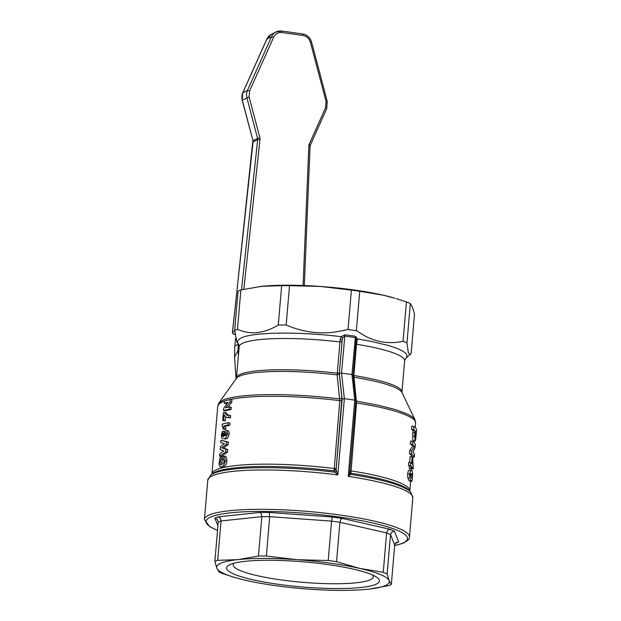 <?xml version="1.0" encoding="UTF-8"?>
<svg xmlns="http://www.w3.org/2000/svg" width="621" height="621" viewBox="0 0 621 621"><rect width="100%" height="100%" fill="white"/><g stroke="black" fill="none" stroke-linecap="round" stroke-linejoin="round"><path stroke-width="0.93" d="M232.502 332.351L232.557 332.15A1.809 1.684 63 0 0 234.117 334.214A1.809 0.543 97.9 0 1 234.001 334.238A1.809 0.543 97.9 0 1 233.876 334.16M348.016 329.51L351.393 290.131L320.583 286.467A86.653 14.205 4.9 0 1 353.993 289.968A86.653 14.205 4.9 0 1 383.204 295.177A86.653 14.205 4.9 0 1 394.871 298.204L383.204 295.177L359.73 291.288L356.353 330.667A92.063 15.098 -175.1 0 0 352.216 330.077A92.063 15.098 -175.1 0 0 348.016 329.51L335.907 331.909C319.388 334.362 302.8 332.072 286.157 325.039A92.063 15.098 -175.1 0 0 278.27 325.031C264.065 333.593 250.465 335.03 237.486 329.34A92.063 15.098 -175.1 0 0 235.98 329.898A92.063 15.098 -175.1 0 0 234.668 330.481L238.045 291.102A92.063 15.098 4.9 0 1 239.357 290.519A92.063 15.098 4.9 0 1 240.863 289.96L237.486 329.34M351.393 290.131A92.063 15.098 4.9 0 1 355.592 290.698A92.063 15.098 4.9 0 1 359.73 291.288M349.646 472.923L349.755 471.58L349.646 472.923L349.755 471.58L350.873 473.21A100.346 16.456 4.9 0 1 409.472 490.699L410.815 492.251A101.836 16.697 -175.1 0 0 350.795 474.413L349.646 472.923L348.226 476.377L350.795 474.413L356.539 402.967L353.846 375.519L356.524 344.275A83.043 13.615 4.9 0 1 404.628 360.894L405.792 358.263L411.141 353.496L414.517 314.11L412.554 307.403L410.341 303.545L406.965 342.932A92.063 15.098 -175.1 0 0 403.052 341.302C389.615 344.143 376.931 342.365 365.008 335.961L356.353 330.667M355.732 344.096L356.524 344.275L357.463 338.957L355.445 336.264L344.942 334.804L341.131 336.683L342.683 338.065L344.694 336.132A86.653 14.205 4.9 0 1 355.142 337.583L356.019 338.74L356.066 340.215M234.668 330.481L236.834 342.039L238.464 343.925L237.548 342.287L237.579 341.007L239.776 338.655L241.918 337.599C254.532 331.994 300.168 331.575 341.131 336.683L340.161 339.547L342.187 340.129L342.683 338.065M352.914 374.96L352.953 375.511L351.967 374.579L354.762 400.126A102.9 16.876 -175.1 0 0 349.607 399.381A102.9 16.876 -175.1 0 0 344.368 398.682L341.542 373.128L340.199 373.19L339.314 373.609L342.124 399.163L344.368 398.682M410.815 492.251L412.825 497.739A102.9 16.876 -175.1 0 0 348.226 476.377L354.762 400.126L355.763 401.057L355.717 400.506M340.161 339.547L337.141 374.905L339.796 400.638L334.067 470.865A100.346 16.456 4.9 0 0 215.906 471.789A100.346 16.456 4.9 0 0 212.297 473.792L210.705 475.096A101.836 16.697 -175.1 0 1 214.369 473.062A101.836 16.697 -175.1 0 1 334.874 472.201L337.816 474.933L336.124 469.686L334.067 470.865L334.874 472.201L336.473 471.091M234.094 563.2A70.313 11.527 -175.1 0 0 233.232 564.776A70.313 11.527 -175.1 0 0 280.909 579.882A70.313 11.527 -175.1 0 0 369.689 580.014A70.313 11.527 -175.1 0 0 373.353 576.785A70.313 11.527 -175.1 0 0 372.771 575.085M394.389 531.157L389.763 529.232L342.132 518.388L340.696 519.676L339.928 522.292L336.551 561.671L359.776 568.417A86.653 14.205 -175.1 0 0 330.566 563.208A86.653 14.205 -175.1 0 0 297.156 559.707A86.653 14.205 -175.1 0 0 237.952 559.614A86.653 14.205 -175.1 0 0 216.838 568.192A86.653 14.205 -175.1 0 0 234.521 577.398A86.653 14.205 -175.1 0 0 246.188 580.418A86.653 14.205 -175.1 0 0 275.398 585.626A86.653 14.205 -175.1 0 0 308.8 589.127A86.653 14.205 -175.1 0 0 368.012 589.22A86.653 14.205 -175.1 0 0 369.937 589.003A86.653 14.205 -175.1 0 0 389.126 580.643L391.339 584.493L394.715 545.114L395.996 542.715L398.651 541.931L394.389 531.157L391.789 532.088L390.531 534.549L387.155 573.928L389.126 580.643A86.653 14.205 -175.1 0 0 359.776 568.417L383.25 572.306L386.627 532.919A92.063 15.098 4.9 0 1 390.531 534.549L394.715 545.114M336.551 561.671A92.063 15.098 -175.1 0 0 332.414 561.081A92.063 15.098 -175.1 0 0 328.206 560.515L331.583 521.128A92.063 15.098 4.9 0 1 339.928 522.292L386.627 532.919L387.667 530.373L389.763 529.232M375.426 584.493A76.725 12.583 4.9 0 1 279.248 584.439A76.725 12.583 4.9 0 1 230.088 564.536A76.725 12.583 4.9 0 1 230.538 564.342A76.725 12.583 4.9 0 1 304.787 561.943A76.725 12.583 4.9 0 1 376.497 577.08A76.725 12.583 4.9 0 1 375.426 584.493M217.684 560.344A92.063 15.098 -175.1 0 0 216.178 560.903A92.063 15.098 -175.1 0 0 214.866 561.485L218.243 522.106A92.063 15.098 4.9 0 1 219.547 521.516A92.063 15.098 4.9 0 1 221.06 520.957L217.684 560.344L237.952 559.614L258.468 556.028L261.837 516.649A92.063 15.098 4.9 0 1 269.731 516.664L266.355 556.043A92.063 15.098 -175.1 0 0 258.468 556.028M369.937 589.003L388.529 585.642A92.063 15.098 -175.1 0 0 390.035 585.083A92.063 15.098 -175.1 0 0 391.339 584.493M396.633 542.304L395.996 542.715M342.132 518.388L332.266 517.014L269.172 512.457L259.842 512.441L218.243 516.835L214.92 518.186L217.397 519.49L218.243 522.106M218.243 516.835L220.354 518.279L221.06 520.957L261.837 516.649L261.379 513.947L259.842 512.441M269.172 512.457L269.731 516.664L331.583 521.128L332.266 517.014M387.155 573.928A92.063 15.098 -175.1 0 0 383.25 572.306M214.866 561.485L216.838 568.192L219.05 572.05A92.063 15.098 -175.1 0 0 222.955 573.68L234.521 577.398M266.355 556.043L297.156 559.707L328.206 560.515M349.739 471.261L350.749 472.589M353.248 376.994L353.869 377.234A83.524 13.693 4.9 0 1 402.012 392.604L414.952 419.68L413.012 417.374L408.036 414.308L395.647 409.65L378.104 405.21L355.856 400.98M356.865 341.868L355.817 342.024M405.792 358.263L407.073 356.532L406.406 353.908L402.913 351.121L396.718 348.249L388.024 345.392L370.962 341.356L357.463 338.957L356.081 339.928M339.26 373.174L337.164 373.198A83.043 13.615 -175.1 0 0 240.808 374.137A83.043 13.615 -175.1 0 0 236.477 377.948L236.345 378.406A83.524 13.693 4.9 0 1 240.203 375.845A83.524 13.693 4.9 0 1 337.141 374.905L339.26 374.028L342.187 340.129L339.314 373.609M236.345 378.406L218.98 402.874L223.544 399.846A98.801 16.2 -175.1 0 1 339.772 398.923L341.915 398.053L339.26 374.028M333.966 470.26L336.108 469.367L341.915 398.053M336.124 469.686L342.124 399.163M355.445 336.264L351.952 374.572A86.653 14.205 -175.1 0 0 341.542 373.128M410.302 354.568L408.315 352.705L406.965 342.932M407.811 477.883L407.64 473.916L408.261 470.982L409.107 470.019L411.319 470.283L410.318 471.16L409.674 474.196L409.813 478.162L411.583 481.469L409.169 480.817L407.811 477.883L409.813 478.162M412.321 444.256A101.091 16.581 4.9 0 1 414.502 446.414L411.77 450.722L411.49 453.943A101.091 16.581 4.9 0 1 414.223 457.141L412.375 456.885A99.282 16.278 -175.1 0 0 409.464 453.664L409.744 450.435L412.608 446.15A99.282 16.278 -175.1 0 0 410.295 443.976L410.551 440.995L412.577 441.275L412.321 444.256L410.295 443.976M413.175 440.6C412.965 439.35 412.732 441.438 412.662 436.074L413.081 430.586A99.282 16.278 -175.1 0 0 411.552 429.305L411.832 426.084L413.858 426.363L413.578 429.592A101.091 16.581 4.9 0 1 415.03 430.858L414.603 436.346L415.208 440.988L413.175 440.6L415.061 440.863C415.278 441.5 415.527 440.724 415.798 438.527L416.582 429.561A101.091 16.581 -175.1 0 0 413.858 426.363M409.65 462.529L410.163 456.559L412.142 456.831L411.583 463.367A101.091 16.581 -175.1 0 0 410.745 462.684L408.719 462.397L408.463 465.354A99.282 16.278 -175.1 0 1 409.348 466.053L409.177 468.032A99.282 16.278 -175.1 0 1 409.798 468.591L411.739 468.863L411.909 466.876A101.091 16.581 4.9 0 1 413.221 468.855L412.724 457.382A101.091 16.581 -175.1 0 0 412.142 456.831M227.278 430.663C228.567 430.454 229.18 431.611 229.126 434.133C227.333 440.444 226.51 437.976 225.594 439.008L223.87 438.768C224.748 437.867 225.772 439.924 227.379 433.885C227.441 431.378 226.836 430.221 225.547 430.423L223.327 434.413L223.622 436.462L222.993 436.462M229.972 422.955L229.77 425.284A99.282 16.278 -175.1 0 0 225.369 426.254L225.928 429.057A99.282 16.278 -175.1 0 0 224.957 429.305L223.242 429.064A101.091 16.581 4.9 0 1 224.212 428.816L223.653 426.014A101.091 16.581 4.9 0 1 228.023 425.036L228.225 422.707L229.972 422.955M220.998 456.769L219.912 458.275L218.996 463.934L219.912 466.72L221.425 466.992C223.7 465.851 224.911 463.778 225.074 460.782C225.05 457.623 224.507 456.078 223.436 456.148L222.861 458.616C223.451 458.36 223.816 459.16 223.948 461.03C224.243 462.234 223.444 463.39 221.55 464.485C220.556 465.106 220.013 464.26 219.927 461.939L221.06 459.129L220.998 456.769L222.722 457.002L222.776 459.369L221.643 462.171L221.953 464.361M223.436 456.148L225.167 456.388C226.23 456.28 226.774 457.832 226.82 461.023C226.75 463.856 225.532 465.921 223.149 467.233L220.634 467.046M225.4 420.564A99.282 16.278 -175.1 0 0 224.46 420.828L222.745 420.588A101.091 16.581 4.9 0 1 223.684 420.324L225.4 420.564L225.71 416.87M223.684 420.324L224.134 415.022L226.028 417.079L227.511 417.607L228.668 417.599L228.854 415.348L226.649 415.092L224.158 412.414L225.873 412.655L228.536 415.395M228.854 415.348L230.601 415.589L230.407 417.84L227.511 417.607M220.998 440.235L228.334 442.043L228.109 444.659L223.358 448.083L227.697 449.495L227.465 452.166L221.34 456.443L219.632 456.202L225.718 451.925L225.951 449.255L221.643 447.842L226.362 444.419L226.587 441.803L220.998 440.235L220.789 442.703L224.546 443.58L220.447 446.709L220.191 449.635L223.847 450.877L219.85 453.679L219.632 456.202M231.128 409.48A99.282 16.278 -175.1 0 0 225.252 410.861L223.537 410.621A101.091 16.581 4.9 0 1 229.382 409.239L231.128 409.48L231.322 407.213L229.576 406.965A101.091 16.581 -175.1 0 0 225.57 407.85L229.995 402.043L231.742 402.284L227.837 407.322M227.309 403.091A99.282 16.278 -175.1 0 0 225.881 403.487L224.173 403.246A101.091 16.581 4.9 0 1 227.915 402.299L223.739 408.245L223.537 410.621M229.995 402.043L230.205 399.59L231.951 399.839L231.742 402.284M403.052 341.302L406.429 301.922A92.063 15.098 4.9 0 1 410.341 303.545M278.27 325.031L281.647 285.644A92.063 15.098 4.9 0 1 289.533 285.66L286.157 325.039M281.647 285.644L261.371 286.374L240.863 289.96M406.429 301.922L396.19 298.6M259.446 286.591L259.407 286.599A86.653 14.205 4.9 0 1 259.446 286.591A86.653 14.205 4.9 0 1 261.371 286.374A86.653 14.205 4.9 0 1 320.583 286.467L289.533 285.66M223.622 436.462C223.11 437.083 222.644 436.586 222.233 434.972L223.024 431.253C222.334 431.385 221.798 432.658 221.425 435.057L221.565 437.549L222.815 438.845M227.767 430.64L225.547 430.423M226.044 432.79L225.369 432.697C225.772 432.239 226.098 432.666 226.347 433.978L224.981 435.95L224.103 434.584L225.757 432.674M223.024 431.253L224.274 431.424M226.331 433.396L225.827 435.375M222.947 433.474L223.451 433.543M228.023 425.036L229.77 425.284M223.653 426.014L225.369 426.254M224.212 428.816L225.928 429.057M228.225 422.707A101.091 16.581 -175.1 0 0 222.365 424.096L222.202 425.99L223.242 429.064M221.55 464.485L220.882 464.539M221.06 459.129L222.776 459.369M224.158 412.414A101.091 16.581 -175.1 0 0 223.428 412.616L222.745 420.588M228.668 417.599L230.407 417.84M226.587 441.803L228.334 442.043M226.362 444.419L228.109 444.659M221.643 447.842L223.358 448.083M225.951 449.255L227.697 449.495M225.718 451.925L227.465 452.166M230.205 399.59A101.091 16.581 -175.1 0 0 224.367 400.972L224.173 403.246M229.382 409.239L229.576 406.965M409.169 480.817L412.049 480.786L412.67 473.551L411.987 470.718L411.319 470.283M411.707 473.916L412.282 476.99C412.46 478.007 412.15 478.302 411.366 477.883L410.365 474.747L410.76 473.489L411.707 473.916L410.566 473.753M411.894 478.349L411.366 477.883M410.411 476.734L410.365 474.723M414.223 457.141L414.479 454.161A101.091 16.581 -175.1 0 0 413.043 452.072L415.038 447.601L415.309 444.473A101.091 16.581 -175.1 0 0 412.577 441.275M414.502 446.414L412.608 446.15M411.77 450.722L409.744 450.435M411.49 453.943L409.464 453.664M415.356 433.163L415.503 431.401A101.091 16.581 4.9 0 1 416.086 432.286L415.34 437.533L415.356 433.163M416.086 432.286L415.433 432.193M414.603 436.346L412.662 436.074M415.03 430.858L413.081 430.586M413.578 429.592L411.552 429.305M413.221 468.855L411.762 468.645M412.165 463.918L412.476 460.246L413.035 465.005A101.091 16.581 -175.1 0 0 412.165 463.918M410.745 462.684L410.489 465.641L408.463 465.354M410.489 465.641A101.091 16.581 4.9 0 1 411.327 466.324L409.348 466.053M411.327 466.324L411.156 468.312L409.177 468.032M411.156 468.312A101.091 16.581 4.9 0 1 411.739 468.863M235.607 338.422L234.777 346.013L238.254 344.236L237.998 350.547L234.559 357.083L236.05 378.818M238.371 355.926L237.998 350.547L238.821 350.663M234.559 357.083L234.777 346.013M238.712 344.298L238.309 343.747M235.025 334.339L234.117 334.214L234.963 333.78M243.836 289.27L259.982 139.578L257.699 139.578L241.499 289.805M259.982 139.578A5.418 5.053 63 0 0 259.819 137.544L252.957 140.579L242.26 100.035A10.829 10.107 -117 0 1 241.911 96.325A10.829 10.107 -117 0 1 242.803 92.785L266.875 39.069A10.829 10.107 -117 0 1 270.997 34.535A10.829 10.107 -117 0 1 271.299 34.372L275.934 32.013A10.829 10.107 63 0 0 275.639 32.176A10.829 10.107 63 0 0 271.517 36.709L247.437 90.425A10.829 10.107 63 0 0 246.553 93.957A10.829 10.107 63 0 0 246.894 97.668L257.707 138.894L257.699 139.578L253.065 141.937L253.073 141.254A3.61 3.369 63 0 0 252.957 140.579L242.159 100.113L242.71 92.878L266.782 39.154L271.299 34.372M259.819 137.544L249.122 96.992L242.33 100.128M249.122 96.992L249.572 90.953L247.437 90.425L242.803 92.785L242.85 93.235L242.803 92.785M249.572 90.953L273.651 37.237L271.517 36.709L266.875 39.069L266.921 39.519L266.875 39.069M273.651 37.237C275.421 33.775 278.231 32.207 282.089 32.54L281.647 31.073A10.829 10.107 63 0 0 275.934 32.013L281.763 31.05L302.543 33.938C307.139 34.823 310.166 37.57 311.618 42.189L327.244 101.433L326.693 108.667L310.36 145.112A1.809 0.52 24.1 0 1 310.275 145.198M282.089 32.54L302.877 35.436L302.8 34.271M302.877 35.436C306.704 36.165 309.227 38.479 310.446 42.352L311.517 42.267M310.446 42.352L326.079 101.596L327.143 101.51M326.079 101.596L325.629 107.635L326.561 108.302M325.629 107.635L309.297 144.08A1.809 0.52 24.1 0 1 310.228 144.747A1.809 0.52 24.1 0 1 310.36 145.112L310.065 146.401L308.839 146.028L303.087 285.505M218.98 402.874L217.761 406.118L219.151 403.728L222.931 401.562A99.282 16.278 4.9 0 1 224.36 401.026M336.101 468.482L333.982 468.498A99.282 16.278 -175.1 0 0 217.117 469.422A99.282 16.278 -175.1 0 0 211.94 473.978L217.761 406.118M409.806 491.18L409.79 490.939A99.282 16.278 -175.1 0 0 350.718 470.827L349.887 470.633M355.701 402.773L356.539 402.967A99.282 16.278 4.9 0 1 415.604 423.08L414.952 419.68M402.012 392.604L401.95 392.13A83.043 13.615 -175.1 0 0 353.846 375.519L353.07 375.34M236.477 377.948L239.163 346.704A83.043 13.615 4.9 0 1 243.486 342.893A83.043 13.615 4.9 0 1 339.842 341.954L341.938 341.938M344.352 398.682L337.816 474.933A102.9 16.876 -175.1 0 0 213.15 475.438A102.9 16.876 -175.1 0 0 207.787 480.157L210.705 475.096M341.527 373.128L344.942 334.804M225.423 400.677A99.282 16.278 4.9 0 1 339.796 400.638L341.923 400.623M394.669 545.618L403.068 543.235C407.857 540.79 409.984 538.733 409.456 537.072A102.9 16.876 -175.1 0 0 339.695 514.972A102.9 16.876 -175.1 0 0 209.782 514.77A102.9 16.876 -175.1 0 0 204.418 519.498L207.787 480.157M217.536 530.334A101.091 16.581 4.9 0 1 211.334 516.781A101.091 16.581 4.9 0 1 338.965 516.982A101.091 16.581 4.9 0 1 402.237 543.336A101.091 16.581 4.9 0 1 394.684 545.517M395.321 543.282L397.122 542.63A95.673 15.688 -175.1 0 0 398.651 541.931M214.92 518.186L217.924 525.793M227.379 433.885L229.126 434.133M223.87 438.768L225.594 439.008M224.103 434.584L225.827 434.824M222.233 434.972L223.948 435.205M219.927 461.939L221.643 462.171M221.425 466.992L223.149 467.233M225.074 460.782L226.82 461.023M412.251 475.011L410.372 474.755M409.674 474.196L407.64 473.916M415.954 433.838L415.302 433.753M414.844 432.961L412.903 432.69M415.744 436.128L415.17 436.051M309.297 144.08A5.418 5.053 63 0 0 308.839 146.028M234.715 331.047L232.557 332.15L252.856 140.664M253.042 142.162L232.456 332.251A1.809 1.809 0 0 0 234.001 334.238L235.025 334.377M239.163 346.704L238.464 343.925M409.456 537.072L412.825 497.739M217.529 530.435L209.626 526.631L204.418 519.498M349.724 472.146L355.864 400.832M356.066 340.192L353.062 375.255M355.864 400.77L353.054 375.216M401.95 392.13L404.628 360.894M409.79 490.939L410.613 481.329M411.552 470.361L411.684 468.855M412.67 457.328L412.701 456.932M413.943 442.455L414.083 440.832M415.224 427.543L415.604 423.08M304.321 285.551L310.065 146.401"/></g></svg>
